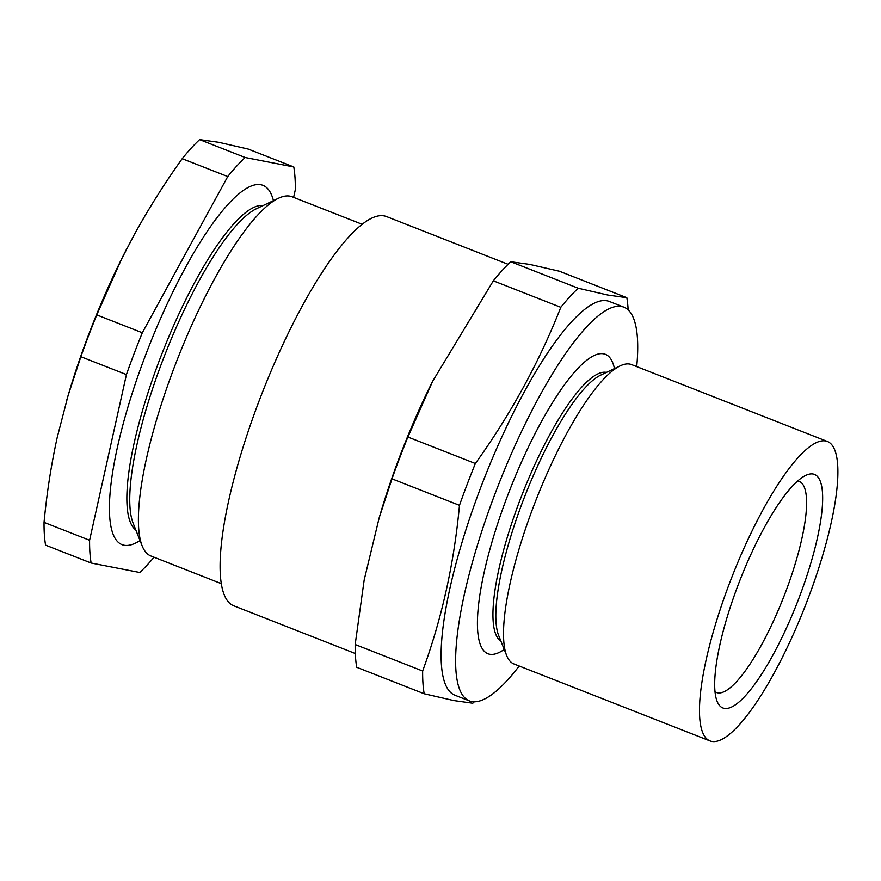 <?xml version="1.0" encoding="UTF-8"?>
<svg xmlns="http://www.w3.org/2000/svg" width="881" height="881" viewBox="0 0 881 881"><rect width="100%" height="100%" fill="white"/><g stroke="black" fill="none" stroke-linecap="round" stroke-linejoin="round"><path stroke-width="1.32" d="M724.182 708.335A125.443 30.747 -68.6 0 1 717.101 701.32A125.443 30.747 -68.6 0 1 740.073 579.951A125.443 30.747 -68.6 0 1 805.796 475.377A125.443 30.747 -68.6 0 1 813.185 474.033A125.443 30.747 -68.6 0 1 799.331 597.153A125.443 30.747 -68.6 0 1 724.182 708.335M714.998 691.717A113.374 27.785 111.4 0 0 716.374 692.455A113.374 27.785 111.4 0 0 717.575 692.807A113.374 27.785 111.4 0 0 784.586 594.686A113.374 27.785 111.4 0 0 799.232 481.378A113.374 27.785 111.4 0 0 798.021 481.026A113.374 27.785 111.4 0 0 797.723 480.982M355.318 653.515L233.674 605.765A209.061 51.241 -68.6 0 1 260.666 396.824A209.061 51.241 -68.6 0 1 384.237 215.911A209.061 51.241 -68.6 0 1 386.462 216.55L508.095 264.3M626.843 297.701L559.369 271.216L529.811 264.421L510.749 261.745L578.222 288.23L607.78 295.025L626.843 297.701A238.817 58.531 -68.6 0 1 628.153 309.87M519.195 666.014A211.473 51.825 -68.6 0 1 471.61 701.529A211.473 51.825 -68.6 0 1 469.364 700.88A211.473 51.825 -68.6 0 1 496.664 489.517A211.473 51.825 -68.6 0 1 621.656 306.522A211.473 51.825 -68.6 0 1 623.902 307.172A211.473 51.825 -68.6 0 1 636.721 366.628M469.364 700.88L454.849 695.175A211.473 51.825 -68.6 0 1 482.149 483.823A211.473 51.825 -68.6 0 1 607.141 300.817A211.473 51.825 -68.6 0 1 609.399 301.478L623.902 307.172M474.308 701.783A238.817 58.531 -68.6 0 1 472.8 703.225L453.737 700.549L424.179 693.754A238.817 58.531 -68.6 0 1 422.649 671.003C441.866 618.506 454.133 563.278 459.475 505.331A238.817 58.531 -68.6 0 1 475.355 463.505C510.782 414.158 539.26 362.091 560.801 307.304A238.817 58.531 -68.6 0 1 578.222 288.23M825.739 440.996A160.816 39.414 -68.6 0 1 827.446 441.491A160.816 39.414 -68.6 0 1 806.688 602.219A160.816 39.414 -68.6 0 1 711.628 741.384A160.816 39.414 -68.6 0 1 709.921 740.888A160.816 39.414 -68.6 0 1 730.69 580.161A160.816 39.414 -68.6 0 1 825.739 440.996M709.921 740.888L513.997 663.977A160.816 39.414 -68.6 0 1 506.63 655.475A160.816 39.414 -68.6 0 1 536.066 499.879A160.816 39.414 -68.6 0 1 620.334 365.802A160.816 39.414 -68.6 0 1 629.805 364.084A160.816 39.414 -68.6 0 1 631.523 364.58L827.446 441.491M606.403 372.399A144.506 35.416 -68.6 0 1 606.425 372.41A144.506 35.416 -68.6 0 0 522.147 494.472A144.506 35.416 -68.6 0 0 500.926 641.17M504.218 649.44A160.816 39.414 -68.6 0 1 489.583 654.22A160.816 39.414 -68.6 0 1 507.335 496.366A160.816 39.414 -68.6 0 1 603.683 353.832A160.816 39.414 -68.6 0 1 614.464 368.588M560.801 307.304L493.338 280.819A238.817 58.531 -68.6 0 1 510.749 261.745M459.475 505.331L392.001 478.846L379.204 517.753L364.183 579.951L355.175 644.518A238.817 58.531 -68.6 0 0 356.706 667.269L424.179 693.754M355.175 644.518L422.649 671.003M392.001 478.846A238.817 58.531 -68.6 0 1 407.892 437.02L475.355 463.505M493.338 280.819L432.703 381.176L407.892 437.02M506.63 655.475L498.613 635.366A144.506 35.416 -68.6 0 1 525.065 495.562A144.506 35.416 -68.6 0 1 600.787 375.086L620.334 365.802M379.193 517.753L380.515 513.304A209.061 51.241 -68.6 0 1 431.183 384.215A209.061 51.241 -68.6 0 1 432.846 380.889M221.208 583.596L150.97 556.021A192.983 47.299 -68.6 0 1 142.127 545.824A192.983 47.299 -68.6 0 1 177.466 359.107A192.983 47.299 -68.6 0 1 278.583 198.214A192.983 47.299 -68.6 0 1 289.948 196.155A192.983 47.299 -68.6 0 1 292.007 196.749L362.245 224.325M140.024 540.527A192.983 47.299 -68.6 0 1 124.001 545.229A192.983 47.299 -68.6 0 1 145.31 355.814A192.983 47.299 -68.6 0 1 260.919 184.757A192.983 47.299 -68.6 0 1 273.44 200.659M154.032 557.233A238.817 58.531 -68.6 0 1 139.749 572.485L91.128 563.025L45.581 545.141A238.817 58.531 -68.6 0 1 44.05 522.378C46.77 493.426 51.153 465.135 57.21 437.483L68.079 395.624L80.876 356.717A238.817 58.531 -68.6 0 1 96.767 314.891L121.578 259.047L134.231 234.72C148.559 208.72 164.549 183.38 182.202 158.69A238.817 58.531 -68.6 0 1 199.624 139.616L245.171 157.501L293.791 166.961A238.817 58.531 -68.6 0 1 295.322 189.723L293.615 197.388M182.202 158.69L227.75 176.563A238.817 58.531 -68.6 0 1 245.171 157.501M199.624 139.616L218.686 142.293L248.244 149.087L293.791 166.961M91.128 563.025A238.817 58.531 -68.6 0 1 89.598 540.262L126.424 374.59A238.817 58.531 -68.6 0 1 142.315 332.765L227.75 176.563M44.05 522.378L89.598 540.262M80.876 356.717L126.424 374.59M96.767 314.891L142.315 332.765M66.813 399.963A217.1 53.201 -68.6 0 1 68.63 393.741A217.1 53.201 -68.6 0 1 121.248 259.686A217.1 53.201 -68.6 0 1 127.426 247.517M135.817 529.988A174.625 42.795 -68.6 0 1 162.181 353.105A174.625 42.795 -68.6 0 1 263.188 205.526M142.127 545.824L133.119 523.204A174.625 42.795 -68.6 0 1 165.088 354.25A174.625 42.795 -68.6 0 1 256.591 208.654L278.583 198.214M431.183 384.215L432.692 381.176M68.63 393.741L68.068 395.624M121.248 259.686L121.567 259.036"/></g></svg>
